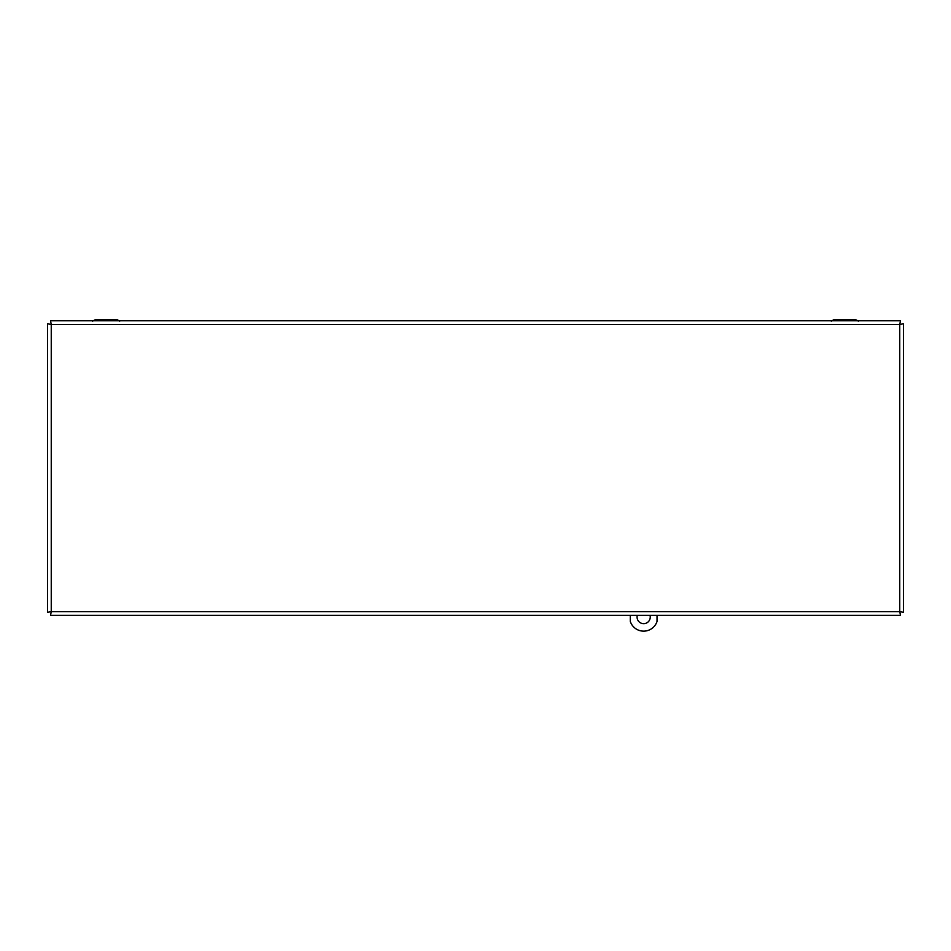 <?xml version="1.0" encoding="UTF-8"?>
<svg xmlns="http://www.w3.org/2000/svg" width="951" height="951" viewBox="0 0 951 951"><rect width="100%" height="100%" fill="white"/><g stroke="black" fill="none" stroke-linecap="round" stroke-linejoin="round"><path stroke-width="1.43" d="M119.755 321.176L117.472 319.857L94.945 319.857L111.148 319.857M92.663 321.176L94.945 319.857L101.258 319.857M858.337 321.176L856.055 319.857L833.528 319.857L849.742 319.857M831.245 321.176L833.528 319.857L839.852 319.857M900.454 615.333L899.753 611.624L899.753 324.481L51.247 324.481L51.247 611.624L899.753 611.624L900.454 615.333L50.546 615.333L51.247 611.624L47.55 612.337L47.55 323.768L51.247 324.481L50.546 320.772L900.454 320.772L899.753 324.481L903.45 323.768L903.45 612.337L899.753 611.624L903.45 612.337M900.454 320.772L899.753 324.481L903.45 323.768M47.55 323.768L51.247 324.481L50.546 320.772M47.55 612.337L51.247 611.624L50.546 615.333M650.02 615.333A6.598 6.598 0 0 1 642.781 623.606A6.598 6.598 0 0 1 637.301 615.333M630.299 615.333L630.299 621.467A14.063 14.063 0 0 0 657.022 621.467L657.022 615.333"/></g></svg>

